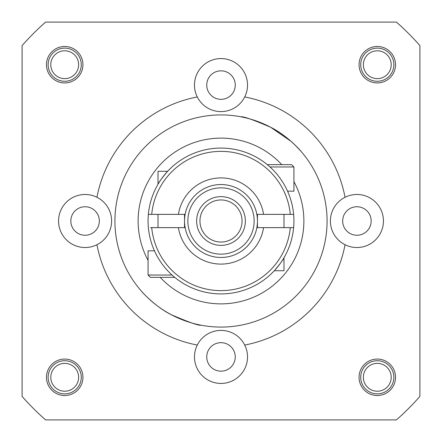 <?xml version="1.0" encoding="UTF-8"?>
<svg xmlns="http://www.w3.org/2000/svg" width="442" height="442" viewBox="0 0 442 442"><rect width="100%" height="100%" fill="white"/><g stroke="black" fill="none" stroke-linecap="round" stroke-linejoin="round"><path stroke-width="0.66" d="M99.34 221A14.255 14.255 0 0 1 85.085 235.255A14.255 14.255 0 0 1 70.83 221A14.255 14.255 0 0 1 85.085 206.745A14.255 14.255 0 0 1 99.34 221M235.255 356.915A14.255 14.255 0 0 1 221 371.169A14.255 14.255 0 0 1 206.745 356.915A14.255 14.255 0 0 1 221 342.661A14.255 14.255 0 0 1 235.255 356.915M371.169 221A14.255 14.255 0 0 1 356.915 235.255A14.255 14.255 0 0 1 342.661 221A14.255 14.255 0 0 1 356.915 206.745A14.255 14.255 0 0 1 371.169 221M235.255 85.085A14.255 14.255 0 0 1 221 99.34A14.255 14.255 0 0 1 206.745 85.085A14.255 14.255 0 0 1 221 70.83A14.255 14.255 0 0 1 235.255 85.085M171.275 314.704C188.69 322.218 198.635 325.715 201.11 325.196C198.707 325.737 188.762 322.24 171.275 314.704C188.69 322.218 198.635 325.715 201.11 325.196C198.707 325.737 188.762 322.24 171.275 314.704C155.993 307.218 142.07 292.201 141.44 291.168C142.048 292.156 155.844 307.124 171.275 314.704M327.08 221A106.08 106.08 0 0 1 221 327.08A106.08 106.08 0 0 1 114.92 221A106.08 106.08 0 0 1 221 114.92A106.08 106.08 0 0 1 327.08 221M243.332 117.296L241.503 116.92M270.725 127.296C253.31 119.782 243.365 116.285 240.89 116.804C243.293 116.263 253.238 119.76 270.725 127.296C286.007 134.782 299.93 149.799 300.56 150.833C299.952 149.844 286.156 134.876 270.725 127.296L291.101 141.385M363.368 64.709A13.923 13.923 0 0 0 377.291 78.632A13.923 13.923 0 0 0 391.214 64.709A13.923 13.923 0 0 0 377.291 50.786A13.923 13.923 0 0 0 363.368 64.709M360.716 64.709A16.575 16.575 0 0 0 377.291 81.284A16.575 16.575 0 0 0 393.866 64.709A16.575 16.575 0 0 0 377.291 48.134A16.575 16.575 0 0 0 360.716 64.709M359.059 64.709A18.232 18.232 0 0 0 377.291 82.941A18.232 18.232 0 0 0 395.524 64.709A18.232 18.232 0 0 0 377.291 46.476A18.232 18.232 0 0 0 359.059 64.709M244.719 96.947A26.52 26.52 0 0 0 221 58.565A26.52 26.52 0 0 0 197.281 96.947A26.52 26.52 0 0 0 244.719 96.947A126.301 126.301 0 0 1 345.053 197.281A26.52 26.52 0 0 0 345.053 244.719A26.52 26.52 0 0 0 383.435 221A26.52 26.52 0 0 0 345.053 197.281M363.368 377.291A13.923 13.923 0 0 0 377.291 391.214A13.923 13.923 0 0 0 391.214 377.291A13.923 13.923 0 0 0 377.291 363.368A13.923 13.923 0 0 0 363.368 377.291M360.716 377.291A16.575 16.575 0 0 0 377.291 393.866A16.575 16.575 0 0 0 393.866 377.291A16.575 16.575 0 0 0 377.291 360.716A16.575 16.575 0 0 0 360.716 377.291M359.059 377.291A18.232 18.232 0 0 0 377.291 395.524A18.232 18.232 0 0 0 395.524 377.291A18.232 18.232 0 0 0 377.291 359.059A18.232 18.232 0 0 0 359.059 377.291M50.786 377.291A13.923 13.923 0 0 0 64.709 391.214A13.923 13.923 0 0 0 78.632 377.291A13.923 13.923 0 0 0 64.709 363.368A13.923 13.923 0 0 0 50.786 377.291M48.134 377.291A16.575 16.575 0 0 0 64.709 393.866A16.575 16.575 0 0 0 81.284 377.291A16.575 16.575 0 0 0 64.709 360.716A16.575 16.575 0 0 0 48.134 377.291M46.476 377.291A18.232 18.232 0 0 0 64.709 395.524A18.232 18.232 0 0 0 82.941 377.291A18.232 18.232 0 0 0 64.709 359.059A18.232 18.232 0 0 0 46.476 377.291M50.786 64.709A13.923 13.923 0 0 0 64.709 78.632A13.923 13.923 0 0 0 78.632 64.709A13.923 13.923 0 0 0 64.709 50.786A13.923 13.923 0 0 0 50.786 64.709M48.134 64.709A16.575 16.575 0 0 0 64.709 81.284A16.575 16.575 0 0 0 81.284 64.709A16.575 16.575 0 0 0 64.709 48.134A16.575 16.575 0 0 0 48.134 64.709M46.476 64.709A18.232 18.232 0 0 0 64.709 82.941A18.232 18.232 0 0 0 82.941 64.709A18.232 18.232 0 0 0 64.709 46.476A18.232 18.232 0 0 0 46.476 64.709M194.48 356.915A26.52 26.52 0 0 0 221 383.435A26.52 26.52 0 0 0 244.719 345.053A26.52 26.52 0 0 0 194.48 356.915M96.947 244.719A26.52 26.52 0 0 0 96.947 197.281A26.52 26.52 0 0 0 58.565 221A26.52 26.52 0 0 0 96.947 244.719A126.301 126.301 0 0 0 197.281 345.053M300.56 150.833L294.858 144.854M244.719 345.053A126.301 126.301 0 0 0 345.053 244.719M45.587 22.1A265.2 265.2 0 0 0 22.1 45.587L22.1 396.413A265.2 265.2 0 0 0 45.587 419.9L396.413 419.9A265.2 265.2 0 0 0 419.9 396.413L419.9 45.587A265.2 265.2 0 0 0 396.413 22.1L45.587 22.1M197.281 96.947A126.301 126.301 0 0 0 96.947 197.281M269.979 166.965L293.93 166.965L291.609 164.645L267.294 164.645M172.021 275.034L148.07 275.034L150.391 277.355L174.706 277.355M287.549 191.165L293.93 191.165L293.93 166.965M283.985 227.63L283.985 214.37M257.465 227.63L257.465 214.37M158.015 214.37L158.015 227.63M184.535 214.37L184.535 227.63M293.626 227.63A72.93 72.93 0 0 1 148.374 227.63A72.93 72.93 0 0 1 221 148.07A72.93 72.93 0 0 1 293.626 227.63L256.857 227.63A36.465 36.465 0 0 1 185.143 227.63L150.545 227.63M154.451 250.835L148.07 250.835L148.07 275.034M184.209 158.032L184.535 157.838M258.714 283.421L257.465 284.162M158.015 184.237L158.015 171.275L167.651 171.275C162.313 177.557 159.103 181.877 158.015 184.237C159.098 181.877 162.313 177.557 167.651 171.275L171.275 167.651M244.205 151.86L244.818 152.07M293.93 181.634A82.875 82.875 0 0 1 160.236 277.355M148.07 260.366A82.875 82.875 0 0 1 281.764 164.645M283.985 257.763L283.985 270.725L274.349 270.725C279.687 264.443 282.897 260.123 283.985 257.763C282.902 260.123 279.687 264.443 274.349 270.725L270.725 274.349M197.795 290.14L197.182 289.93M148.374 214.37L185.143 214.37A36.465 36.465 0 0 1 256.857 214.37L293.626 214.37M290.3 227.63A69.615 69.615 0 0 1 151.7 227.63M151.7 214.37A69.615 69.615 0 0 1 290.3 214.37M263.581 227.63A43.095 43.095 0 0 1 178.419 227.63M178.419 214.37A43.095 43.095 0 0 1 263.581 214.37M184.535 221A36.465 36.465 0 0 1 221 184.535A36.465 36.465 0 0 1 257.465 221A36.465 36.465 0 0 1 221 257.465A36.465 36.465 0 0 1 184.535 221M199.95 221A21.05 21.05 0 0 0 221 242.05A21.05 21.05 0 0 0 242.05 221A21.05 21.05 0 0 0 221 199.95A21.05 21.05 0 0 0 199.95 221M254.15 221A33.15 33.15 0 0 0 221 187.85A33.15 33.15 0 0 0 187.85 221A33.15 33.15 0 0 0 221 254.15A33.15 33.15 0 0 0 254.15 221M245.365 221A24.365 24.365 0 0 1 221 245.365A24.365 24.365 0 0 1 196.635 221A24.365 24.365 0 0 1 221 196.635A24.365 24.365 0 0 1 245.365 221"/></g></svg>
